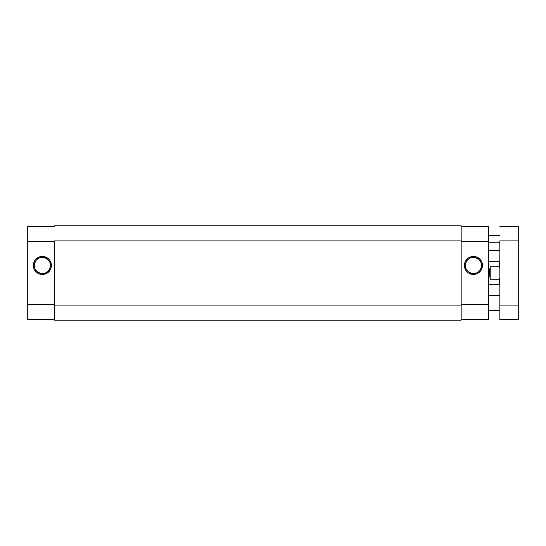 <?xml version="1.0" encoding="UTF-8"?>
<svg xmlns="http://www.w3.org/2000/svg" width="546" height="546" viewBox="0 0 546 546"><rect width="100%" height="100%" fill="white"/><g stroke="black" fill="none" stroke-linecap="round" stroke-linejoin="round"><path stroke-width="0.82" d="M42.39 257.378L42.39 256.429A9.023 9.023 0 0 1 51.413 265.452A9.023 9.023 0 0 1 42.39 274.474L38.937 273.792L36.009 271.833L34.057 268.905L33.367 265.452L34.057 262.005L34.889 260.442L36.009 259.077L38.937 257.118L42.39 256.429L44.151 256.606L47.406 257.951L48.771 259.077L49.891 260.442L51.242 263.698L51.242 267.212L50.723 268.905L49.891 270.468L47.406 272.959L44.151 274.304L42.39 274.474L42.39 273.532A8.081 8.081 0 0 0 50.471 265.452A8.081 8.081 0 0 0 42.39 257.378A8.081 8.081 0 0 0 34.309 265.452A8.081 8.081 0 0 0 42.39 273.532L42.39 274.474A9.023 9.023 0 0 1 33.367 265.452A9.023 9.023 0 0 1 42.39 256.429L42.39 257.378A8.081 8.081 0 0 1 50.471 265.452A8.081 8.081 0 0 1 42.39 273.532A8.081 8.081 0 0 1 34.309 265.452A8.081 8.081 0 0 1 42.39 257.378L39.298 257.992M54.655 226.31L27.3 226.31L27.3 319.69L54.655 319.69L27.3 319.69L27.3 304.6L54.655 304.6L27.3 304.6L27.3 241.4L54.655 241.4L27.3 241.4L27.3 226.31L54.655 226.31M42.39 273.532L45.482 272.918M46.881 272.174L48.103 271.164M49.106 269.942L50.314 267.028M50.471 265.452L49.857 262.36M49.106 260.968L48.103 259.739M46.881 258.736L43.967 257.528M37.899 258.736L36.678 259.739M35.674 260.968L34.466 263.875M34.309 265.452L34.924 268.543M35.674 269.942L36.678 271.164M37.899 272.174L40.813 273.375M54.655 240.929L461.165 240.929L461.165 305.071L54.655 305.071L54.655 240.929L461.165 240.929L461.165 225.839L54.655 225.839L461.165 225.839L461.165 305.071L54.655 305.071L54.655 320.161L461.165 320.161L461.165 305.071L461.165 320.161L54.655 320.161L54.655 240.929M473.43 273.532L473.43 274.474A9.023 9.023 0 0 1 464.407 265.452A9.023 9.023 0 0 1 473.43 256.429L476.883 257.118L479.804 259.077L481.763 262.005L482.452 265.452L481.763 268.905L480.93 270.468L478.439 272.959L476.883 273.792L475.191 274.304L471.669 274.304L468.413 272.959L467.048 271.833L465.922 270.468L464.578 267.212L464.578 263.698L465.09 262.005L465.922 260.442L468.413 257.951L471.669 256.606L473.43 256.429L473.43 257.378A8.081 8.081 0 0 0 465.349 265.452A8.081 8.081 0 0 0 473.43 273.532A8.081 8.081 0 0 0 481.504 265.452A8.081 8.081 0 0 0 473.43 257.378L473.43 256.429A9.023 9.023 0 0 1 482.452 265.452A9.023 9.023 0 0 1 473.43 274.474L473.43 273.532A8.081 8.081 0 0 1 465.349 265.452A8.081 8.081 0 0 1 473.43 257.378A8.081 8.081 0 0 1 481.504 265.452A8.081 8.081 0 0 1 473.43 273.532L476.522 272.918M461.165 226.31L488.52 226.31L461.165 226.31M488.52 319.69L488.52 226.31L488.52 241.4L461.165 241.4L488.52 241.4L488.52 304.6L461.165 304.6L488.52 304.6L488.52 319.69L461.165 319.69L488.52 319.69M473.43 257.378L470.338 257.992M468.939 258.736L467.717 259.739M466.707 260.968L465.506 263.875M465.349 265.452L465.963 268.543M466.707 269.942L467.717 271.164M468.939 272.174L471.853 273.375M477.914 272.174L479.142 271.164M480.146 269.942L481.354 267.028M481.504 265.452L480.889 262.36M480.146 260.968L479.142 259.739M477.914 258.736L475.006 257.528M499.269 266.741L499.269 261.684L499.269 266.741L499.836 267.84L499.269 266.741L490.212 266.741L499.269 266.741M489.653 269.731L490.212 266.741L490.212 279.259L489.462 273L490.212 266.741L490.212 279.259L489.462 273L488.52 273L489.462 273L489.653 269.731M499.269 279.259L490.212 279.259L499.269 279.259L499.269 284.316L499.269 279.259L499.836 278.16L499.269 279.259M488.52 242.82L499.836 242.82L488.52 242.82M499.836 240.929L518.7 240.929L518.7 305.071L499.836 305.071L499.836 240.929L518.7 240.929L518.7 226.31L499.836 226.31L518.7 226.31L518.7 305.071L499.836 305.071L499.836 319.69L518.7 319.69L518.7 305.071L518.7 319.69L499.836 319.69L499.836 240.929M499.836 262.251L499.269 261.684L488.52 261.684M499.836 283.749L499.269 284.316L488.52 284.316M488.52 295.639L499.836 295.639M488.52 235.271L499.836 235.271M488.52 250.361L499.836 250.361M488.52 310.729L499.836 310.729"/></g></svg>
